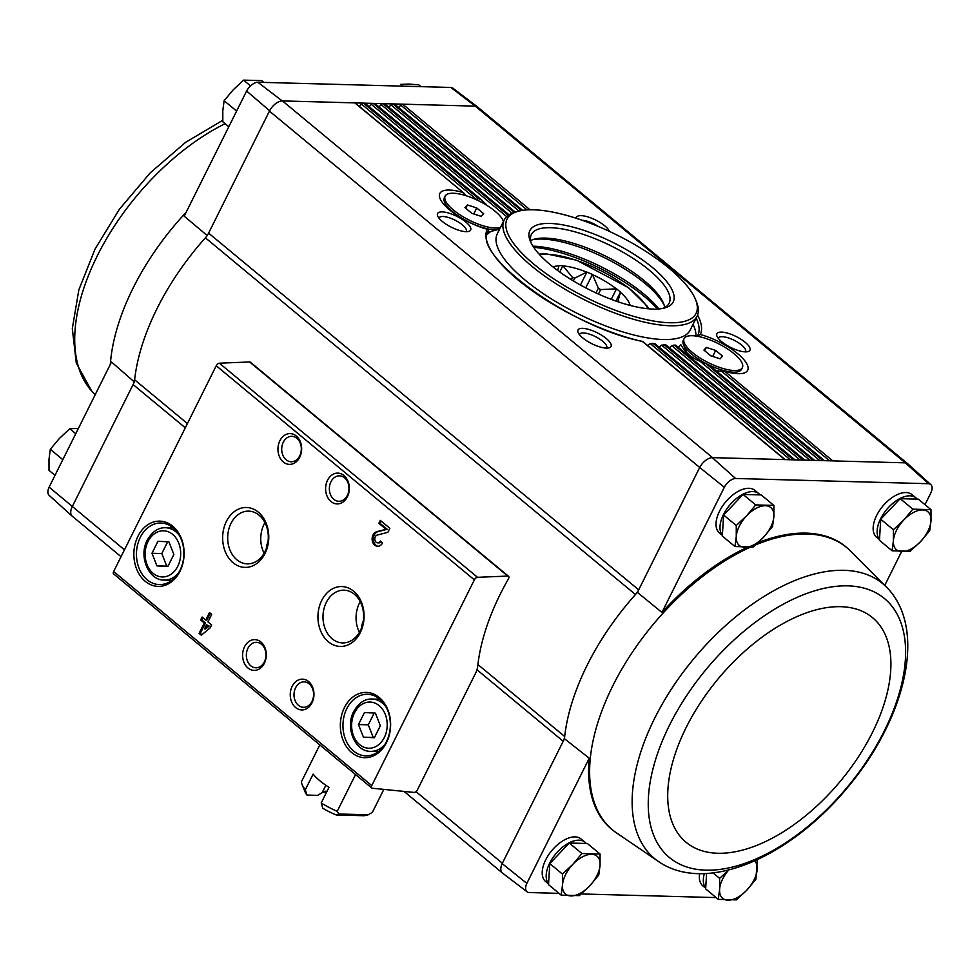 <?xml version="1.0" encoding="UTF-8"?>
<svg xmlns="http://www.w3.org/2000/svg" width="980" height="980" viewBox="0 0 980 980"><rect width="100%" height="100%" fill="white"/><g stroke="black" fill="none" stroke-linecap="round" stroke-linejoin="round"><path stroke-width="1.47" d="M124.46 549.817L49.11 487.146A11.037 6.027 129.7 0 0 49.172 495.39L72.153 516.141A12.324 6.725 129.7 0 0 72.459 516.387M49.11 487.146L111.512 361.988L134.383 381.992M477.909 664.526L564.688 736.507A184.767 100.903 129.7 0 0 564.456 738.712L563.194 741.26A12.324 6.725 129.7 0 0 564.688 736.507A184.767 100.903 129.7 0 1 635.469 594.542A12.324 6.725 129.7 0 0 638.691 589.838L637.417 592.385A184.767 100.903 129.7 0 0 635.469 594.542L205.396 237.822A12.324 6.725 129.7 0 0 208.605 233.118L269.623 110.752L246.605 91.03L184.203 216.188L207.344 235.666M121.042 556.677L72.275 516.24A12.324 6.725 129.7 0 1 72.287 506.538L133.108 384.54A12.324 6.725 129.7 0 0 134.615 379.787A184.767 100.903 129.7 0 1 205.396 237.822M879.489 539.637L876.635 537.273A27.71 15.141 -50.3 0 1 882.686 506.28A27.71 15.141 -50.3 0 1 912.025 494.618L915.994 497.901A27.71 15.141 -50.3 0 1 917.207 499.139M722.358 535.399L719.504 533.034A27.71 15.141 -50.3 0 1 725.555 502.042A27.71 15.141 -50.3 0 1 754.894 490.368L758.863 493.663A27.71 15.141 -50.3 0 1 760.064 494.888M747.164 547.355A183.481 100.193 129.7 0 0 661.929 612.439L724.33 487.281A11.037 6.027 129.7 0 1 735.576 478.485L928.587 483.704A11.037 6.027 129.7 0 1 930.829 484.61L907.848 463.859A12.324 6.725 -50.3 0 0 905.324 462.854L475.251 106.134A12.324 6.725 -50.3 0 1 477.53 106.943A12.324 6.725 -50.3 0 1 477.824 107.2M888.358 589.041A178.654 97.559 129.7 0 0 654.763 718.095A178.654 97.559 129.7 0 0 660.973 863.184C710.022 893.539 792.061 854.977 847.737 787.332C904.332 720.018 927.411 631.782 888.358 589.041L848.754 549.327A183.419 100.168 129.7 0 0 848.656 549.241L847.725 548.396A183.481 100.193 129.7 0 0 758.018 542.687M884.854 585.183L901.612 551.569M924.998 504.676L930.89 492.854A11.037 6.027 129.7 0 0 930.829 484.61M476.966 669.744L563.194 741.26L502.177 863.625L526.836 883.384L589.237 758.226L564.456 738.712M637.417 592.385L661.929 612.439M905.042 462.842L712.289 457.636A12.324 6.725 129.7 0 0 699.696 467.472L724.33 487.281M699.696 467.472L269.439 111.12A12.324 6.725 129.7 0 1 282.485 100.928L282.203 100.916A12.324 6.725 129.7 0 0 269.623 110.752M208.605 233.118L638.691 589.838L699.512 467.84M706.605 873.45L705.649 888.897L718.291 899.383L719.602 889.399L719.602 878.325L728.348 870.289M930.988 509.649L918.346 499.163L900.204 498.673L880.751 519.241L879.452 540.298L892.094 550.785L893.405 540.801L893.405 529.727L903.781 519.988L912.846 509.159L930.988 509.649L931 520.723L929.689 530.707L920.624 541.536L910.236 551.274L892.094 550.785M600.054 854.009L587.412 843.523L569.27 843.033L549.817 863.601L548.518 884.658L561.16 895.144L562.471 885.161L562.459 874.087L572.847 864.348L581.912 853.519L600.054 854.009L600.066 865.083L598.755 875.067L589.691 885.895L579.303 895.634L561.16 895.144M773.857 505.411L761.215 494.925L743.073 494.435L723.62 515.002L722.321 536.06L734.963 546.546L736.274 536.562L736.262 525.488L746.65 515.75L755.715 504.921L773.857 505.411L773.869 516.485L772.558 526.468L763.494 537.297L753.106 547.036L734.963 546.546M282.203 100.916L257.85 82.247A11.037 6.027 129.7 0 0 246.605 91.03M257.85 82.247L450.861 87.453L475.251 106.134M477.53 106.943L452.895 88.188A11.037 6.027 129.7 0 0 450.861 87.453M907.541 463.613L477.652 107.053A12.324 6.725 129.7 0 0 474.969 106.122L282.485 100.928L712.558 457.636M72.104 506.905A12.324 6.725 129.7 0 0 72.153 516.141M417.419 789.868L475.447 673.481A18.473 10.094 129.7 0 0 477.701 666.29A185.992 101.577 129.7 0 1 508.387 578.96A3.075 1.678 129.7 0 0 508.522 576.289A3.075 1.678 129.7 0 0 507.75 576.069L477.517 577.306A3.075 1.678 129.7 0 0 474.357 579.854L371.775 785.592A3.075 1.678 129.7 0 0 371.775 788.018A3.075 1.678 129.7 0 0 372.339 788.239L414.062 792.416A3.075 1.678 129.7 0 0 417.419 789.868M582.61 328.349A18.473 6.101 26.5 0 0 578.077 332.416A18.473 6.101 26.5 0 0 591.798 343.686A18.473 6.101 26.5 0 0 609.058 347.863A18.473 6.101 26.5 0 0 604.66 337.267A18.473 6.101 26.5 0 0 582.61 328.349M442.201 211.9A18.473 6.101 26.5 0 0 437.68 215.968A18.473 6.101 26.5 0 0 451.4 227.238A18.473 6.101 26.5 0 0 468.661 231.415A18.473 6.101 26.5 0 0 464.263 220.819A18.473 6.101 26.5 0 0 442.201 211.9M465.243 194.885L462.756 192.448A38.49 12.703 26.5 0 0 449.465 190.059A38.49 12.703 26.5 0 0 440.032 198.536A38.49 12.703 26.5 0 0 487.195 229.246A118.862 39.225 26.5 0 0 530.548 289.578A118.862 39.225 26.5 0 0 642.537 341.555L784.845 459.596M486.533 204.661L481.376 199.994A38.49 12.703 26.5 0 0 478.461 198.548L476.084 199.602M609.474 231.415A18.473 6.101 26.5 0 0 597.91 221.223A18.473 6.101 26.5 0 0 581.091 215.649A18.473 6.101 26.5 0 0 576.252 218.271M721.501 332.098A18.473 6.101 26.5 0 0 716.968 336.165A18.473 6.101 26.5 0 0 730.688 347.447A18.473 6.101 26.5 0 0 747.948 351.612A18.473 6.101 26.5 0 0 743.551 341.016A18.473 6.101 26.5 0 0 721.501 332.098M716.27 370.93L724.771 371.322A38.49 12.703 26.5 0 0 743.538 373.184A38.49 12.703 26.5 0 0 739.606 355.348A38.49 12.703 26.5 0 0 700.333 334.523A118.862 39.225 26.5 0 0 697.564 315.107M548.555 883.997L545.701 881.633A27.71 15.141 -50.3 0 1 551.74 850.64A27.71 15.141 -50.3 0 1 581.091 838.966L585.06 842.261A27.71 15.141 -50.3 0 1 586.26 843.486M705.686 888.248L702.832 885.871A27.71 15.141 -50.3 0 1 699.634 873.609M589.237 758.226A183.481 100.193 129.7 0 0 613.517 830.758L614.521 831.518A183.419 100.168 129.7 0 0 614.619 831.604L660.973 863.184M526.836 883.384A11.037 6.027 129.7 0 0 527.105 891.812A11.037 6.027 129.7 0 0 529.139 892.547L558.992 893.356M581.263 893.956L716.135 897.594M416.01 791.632L502.36 863.258A12.324 6.725 129.7 0 0 502.189 863.625A12.324 6.725 129.7 0 0 502.471 873.058L527.105 891.812M905.324 462.854L928.587 483.704M735.576 478.485L712.289 457.636M678.356 347.361L680.867 344.74L681.566 345.94C685.78 352.971 691.905 358.068 699.965 361.191L706.151 363.764A38.49 12.703 26.5 0 0 709.067 365.209L710.341 366.643M710.782 355.813L703.91 350.105L706.36 347.41L715.694 350.424L722.579 356.132L720.116 358.815L710.782 355.813M692.26 335.711A32.548 10.743 26.5 0 0 684.114 338.59A32.548 10.743 26.5 0 0 708.454 362.723A32.548 10.743 26.5 0 0 742.375 367.635A32.548 10.743 26.5 0 0 726.645 348.365A32.548 10.743 26.5 0 0 692.26 335.711M471.833 213.346L464.961 207.638L467.411 204.943L476.746 207.956L483.618 213.665L481.168 216.347L471.833 213.346M503.463 221.456A32.548 10.743 26.5 0 0 483.385 203.313A32.548 10.743 26.5 0 0 453.299 193.244A32.548 10.743 26.5 0 0 445.153 196.123A32.548 10.743 26.5 0 0 464.961 217.854A32.548 10.743 26.5 0 0 500.474 227.446M809.921 460.269L671.655 345.597L669.45 347.863M800.096 460L661.573 345.107L659.234 347.263M790.272 459.743L650.157 343.527L647.682 345.56M487.66 234L488.591 230.619L487.195 229.246M697.38 336.275L700.333 334.523M482.515 200.692L365.136 103.329A2.462 1.348 129.7 0 0 364.597 103.145L481.376 199.994M478.461 198.548L363.396 103.108A2.462 1.348 129.7 0 0 361.51 104.113L359.341 106.404M463.761 192.987L354.772 102.876A2.462 1.348 129.7 0 1 355.311 103.059L463.491 192.791M530.009 209.781L402.682 104.174A2.462 1.348 129.7 0 0 400.796 105.179L398.627 107.469M522.671 210.357L394.597 104.125A2.462 1.348 129.7 0 0 394.058 103.941L522.413 210.394M521.446 210.553L392.858 103.904A2.462 1.348 129.7 0 0 390.983 104.909L388.803 107.2M671.655 345.597L674.595 345.462A118.862 39.225 26.5 0 0 675.71 345.438L814.319 460.392M515.26 212.084L384.773 103.856A2.462 1.348 129.7 0 0 384.234 103.672L515.027 212.146M514.182 212.415L383.033 103.635A2.462 1.348 129.7 0 0 381.159 104.64L378.99 106.943M804.494 460.122L665.763 345.438M509.024 214.792L374.948 103.586A2.462 1.348 129.7 0 0 374.421 103.402L508.853 214.914M508.216 215.355L373.221 103.378A2.462 1.348 129.7 0 0 371.334 104.382L369.166 106.673M661.573 345.107L664.697 345.132A118.862 39.225 26.5 0 0 665.971 345.23M794.67 459.865L654.885 344.299M650.157 343.527L653.489 343.723A118.862 39.225 26.5 0 0 654.934 343.955M508.522 576.289L250.39 362.196A3.075 1.678 129.7 0 0 249.618 361.963L219.385 363.2A3.075 1.678 129.7 0 0 216.237 365.748L113.656 571.499A3.075 1.678 129.7 0 0 113.656 573.925L371.775 788.018M211.631 624.934L207.981 621.908L211.704 614.411L209.487 612.574L205.751 620.058L202.101 617.033L200.643 619.948L204.293 622.974L199.112 633.374L201.329 635.224L210.173 627.849L211.631 624.934M382.592 542.859L380.363 541.021A3.945 3.038 -88.5 0 1 377.716 542.846A3.945 3.038 -88.5 0 1 374.801 539.257A3.945 3.038 -88.5 0 1 377.276 535.043L387.847 532.312L389.856 528.293L380.326 520.392L378.868 523.296L386.059 529.274L376.786 531.662A7.387 5.696 -88.5 0 0 372.143 539.551A7.387 5.696 -88.5 0 0 377.619 546.301A7.387 5.696 -88.5 0 0 382.592 542.859M137.935 536.305A32.646 25.137 -88.5 0 0 157.596 586.371A32.646 25.137 -88.5 0 0 181.41 538.608A32.646 25.137 -88.5 0 0 137.935 536.305M344.433 707.585A32.646 25.137 -88.5 0 0 364.095 757.65A32.646 25.137 -88.5 0 0 387.909 709.888A32.646 25.137 -88.5 0 0 344.433 707.585M292.175 686.306A15.398 11.858 -88.5 0 0 301.448 709.924A15.398 11.858 -88.5 0 0 312.681 687.384A15.398 11.858 -88.5 0 0 292.175 686.306M244.522 646.776A15.398 11.858 -88.5 0 0 253.796 670.394A15.398 11.858 -88.5 0 0 265.029 647.866A15.398 11.858 -88.5 0 0 244.522 646.776M321.697 600.471A29.951 23.067 -88.5 0 0 339.741 646.42A29.951 23.067 -88.5 0 0 361.596 602.59A29.951 23.067 -88.5 0 0 321.697 600.471M226.392 521.421A29.951 23.067 -88.5 0 0 244.436 567.371A29.951 23.067 -88.5 0 0 266.291 523.541A29.951 23.067 -88.5 0 0 226.392 521.421M327.528 480.286A15.398 11.858 -88.5 0 0 336.814 503.904A15.398 11.858 -88.5 0 0 348.047 481.364A15.398 11.858 -88.5 0 0 327.528 480.286M279.876 440.755A15.398 11.858 -88.5 0 0 289.161 464.373A15.398 11.858 -88.5 0 0 300.382 441.845A15.398 11.858 -88.5 0 0 279.876 440.755M283.306 442.225A12.728 9.8 -88.5 0 0 282.804 455.063A12.728 9.8 -88.5 0 0 291.17 461.764A12.728 9.8 -88.5 0 0 301.313 449.305A12.728 9.8 -88.5 0 0 291.856 436.308A12.728 9.8 -88.5 0 0 283.306 442.225M330.958 481.756A12.728 9.8 -88.5 0 0 330.456 494.582A12.728 9.8 -88.5 0 0 338.823 501.282A12.728 9.8 -88.5 0 0 348.966 488.824A12.728 9.8 -88.5 0 0 339.509 475.839A12.728 9.8 -88.5 0 0 330.958 481.756M264.943 522.646A26.374 20.311 -88.5 0 0 264.061 524.288A26.374 20.311 -88.5 0 0 264.11 553.247M267.92 542.234A12.324 9.482 -88.5 0 0 266.401 548.31M230.986 523.394A26.374 20.311 -88.5 0 0 229.957 549.976A26.374 20.311 -88.5 0 0 247.279 563.868A26.374 20.311 -88.5 0 0 268.3 538.057A26.374 20.311 -88.5 0 0 248.7 511.131A26.374 20.311 -88.5 0 0 230.986 523.394M360.248 601.696A26.374 20.311 -88.5 0 0 359.366 603.337A26.374 20.311 -88.5 0 0 359.415 632.296M363.225 621.283A12.324 9.482 -88.5 0 0 361.706 627.359M326.291 602.443A26.374 20.311 -88.5 0 0 325.262 629.038A26.374 20.311 -88.5 0 0 342.584 642.917A26.374 20.311 -88.5 0 0 363.605 617.106A26.374 20.311 -88.5 0 0 344.005 590.181A26.374 20.311 -88.5 0 0 326.291 602.443M247.94 648.245A12.728 9.8 -88.5 0 0 247.45 661.083A12.728 9.8 -88.5 0 0 255.805 667.784A12.728 9.8 -88.5 0 0 265.947 655.326A12.728 9.8 -88.5 0 0 256.49 642.329A12.728 9.8 -88.5 0 0 247.94 648.245M295.593 687.776A12.728 9.8 -88.5 0 0 295.103 700.602A12.728 9.8 -88.5 0 0 303.457 707.303A12.728 9.8 -88.5 0 0 313.6 694.845A12.728 9.8 -88.5 0 0 304.143 681.86A12.728 9.8 -88.5 0 0 295.593 687.776M374.36 737.744L380.35 725.727L375.401 713.134L364.462 712.546L358.472 724.563L363.421 737.168L374.36 737.744M375.855 751.501A30.797 23.716 -88.5 0 0 377.129 752.505M378.586 698.238A30.797 23.716 -88.5 0 0 377.276 699.169M346.81 708.601A30.797 23.716 -88.5 0 0 345.609 739.643A30.797 23.716 -88.5 0 0 365.834 755.85A30.797 23.716 -88.5 0 0 390.359 725.715A30.797 23.716 -88.5 0 0 367.488 694.293A30.797 23.716 -88.5 0 0 346.81 708.601M167.862 566.465L173.852 554.447L168.903 541.854L157.964 541.279L151.974 553.284L156.923 565.889L167.862 566.465M169.356 580.234A30.797 23.716 -88.5 0 0 170.63 581.226M172.088 526.971A30.797 23.716 -88.5 0 0 170.777 527.902M140.312 537.322A30.797 23.716 -88.5 0 0 139.111 568.363A30.797 23.716 -88.5 0 0 159.336 584.582A30.797 23.716 -88.5 0 0 183.86 554.435A30.797 23.716 -88.5 0 0 160.989 523.014A30.797 23.716 -88.5 0 0 140.312 537.322M381.171 521.091L380.044 523.332L387.247 529.298L377.974 531.699A7.387 5.696 -88.5 0 0 373.307 539.208A7.387 5.696 -88.5 0 0 378.219 546.277M377.716 542.846L378.893 542.883A3.945 3.038 -88.5 0 0 381.159 541.671M380.044 523.332L378.868 523.296M387.247 529.298L386.059 529.274M210.333 613.272L206.927 620.095L205.751 620.058M202.946 617.731L201.819 619.973L200.643 619.948M201.819 619.973L205.482 623.01L204.293 622.974M205.482 623.01L200.288 633.411L199.112 633.374M200.288 633.411L201.905 634.746M204.489 628.891L207.956 626L206.523 624.824L204.489 628.891L205.665 628.927L209.132 626.036L207.956 626M209.132 626.036L206.523 624.824M167.666 541.793L161.798 553.553L151.974 553.284M161.798 553.553L166.747 566.146L156.923 565.889M166.747 566.146L167.984 566.22M374.164 713.06L368.296 724.833L358.472 724.563M368.296 724.833L373.245 737.426L363.421 737.168M373.245 737.426L374.483 737.499M466.064 231.66A15.141 4.998 26.5 0 0 466.26 231.354A15.141 4.998 26.5 0 0 458.959 222.387A15.141 4.998 26.5 0 0 442.948 216.494A15.141 4.998 26.5 0 0 439.163 217.842A15.141 4.998 26.5 0 0 439.04 218.185M745.351 351.869A15.141 4.998 26.5 0 0 745.56 351.563A15.141 4.998 26.5 0 0 738.246 342.596A15.141 4.998 26.5 0 0 722.236 336.704A15.141 4.998 26.5 0 0 718.45 338.051A15.141 4.998 26.5 0 0 718.328 338.394M606.473 348.121A15.141 4.998 26.5 0 0 606.669 347.802A15.141 4.998 26.5 0 0 599.356 338.835A15.141 4.998 26.5 0 0 583.357 332.955A15.141 4.998 26.5 0 0 579.56 334.29A15.141 4.998 26.5 0 0 579.437 334.633M598.425 226.515A15.141 4.998 26.5 0 0 582.181 220.267M445.153 196.123L444.344 197.764A32.548 10.743 26.5 0 0 444.504 202.039A32.548 10.743 26.5 0 0 468.673 221.897A32.548 10.743 26.5 0 0 499.09 229.259A32.548 10.743 26.5 0 0 499.653 229.087M684.114 338.59L683.293 340.232A32.548 10.743 26.5 0 0 683.452 344.507A32.548 10.743 26.5 0 0 707.634 364.364A32.548 10.743 26.5 0 0 738.038 371.726A32.548 10.743 26.5 0 0 741.554 369.276L742.375 367.635M473.744 213.959L476.746 207.956M465.745 208.287L467.411 204.943M712.705 356.426L715.694 350.424M704.694 350.754L706.36 347.41M705.698 888.064A27.71 15.141 -50.3 0 1 704.363 873.56M879.501 539.466A27.71 15.141 -50.3 0 1 887.586 508.485A27.71 15.141 -50.3 0 1 915.994 497.901M548.567 883.813A27.71 15.141 -50.3 0 1 556.64 852.845A27.71 15.141 -50.3 0 1 585.06 842.261M722.37 535.215A27.71 15.141 -50.3 0 1 730.455 504.247A27.71 15.141 -50.3 0 1 758.863 493.663M743.073 494.435L755.715 504.921M723.62 515.002L736.262 525.488M744.69 547.33A24.635 13.451 -50.3 0 1 736.274 536.562A24.635 13.451 -50.3 0 1 746.65 515.75A24.635 13.451 -50.3 0 1 765.441 505.717A24.635 13.451 -50.3 0 1 773.869 516.485A24.635 13.451 -50.3 0 1 763.494 537.297A24.635 13.451 -50.3 0 1 744.69 547.33M569.27 843.033L581.912 853.519M549.817 863.601L562.459 874.087M570.887 895.928A24.635 13.451 -50.3 0 1 562.471 885.161A24.635 13.451 -50.3 0 1 572.847 864.348A24.635 13.451 -50.3 0 1 591.638 854.315A24.635 13.451 -50.3 0 1 600.066 865.083A24.635 13.451 -50.3 0 1 589.691 885.895A24.635 13.451 -50.3 0 1 570.887 895.928M900.204 498.673L912.846 509.159M880.751 519.241L893.405 529.727M901.833 551.581A24.635 13.451 -50.3 0 1 893.405 540.801A24.635 13.451 -50.3 0 1 903.781 519.988A24.635 13.451 -50.3 0 1 922.584 509.955A24.635 13.451 -50.3 0 1 931 520.723A24.635 13.451 -50.3 0 1 920.624 541.536A24.635 13.451 -50.3 0 1 901.833 551.581M757.258 859.693L755.886 879.305L746.821 890.134L736.433 899.873L718.291 899.383M713.036 872.886L719.602 878.325M754.649 860.881A24.635 13.451 -50.3 0 1 757.197 869.334A24.635 13.451 -50.3 0 1 746.821 890.134A24.635 13.451 -50.3 0 1 728.018 900.179A24.635 13.451 -50.3 0 1 719.602 889.399A24.635 13.451 -50.3 0 1 728.74 869.958M75.754 433.699L69.764 428.726L78.167 428.419M62.818 459.657L50.311 449.293L59.376 438.464L69.764 428.726M55.003 475.325L49.012 470.351L49 459.277L50.311 449.293M421.008 86.644L418.84 84.856L409.113 84.072L400.698 84.366L402.854 86.154M228.806 126.726L222.815 121.753L222.803 110.667L224.114 100.695L233.179 89.866L243.567 80.127L261.709 80.617L263.865 82.406M236.621 111.059L224.114 100.695M250.537 85.909L243.567 80.127M321.22 802.926A39.114 12.912 26.5 0 0 337.218 811.317L338.835 814L336.287 814.98A32.953 10.878 26.5 0 1 322.8 808.243L321.22 802.926L328.998 787.32A39.114 12.912 -153.5 0 1 313.11 774.139L305.331 789.745L306.924 795.062L317.63 795.356L322.2 792.624L325.875 785.262M306.924 795.062A32.953 10.878 26.5 0 1 305.025 791.803L302.146 784.662A39.114 12.912 26.5 0 1 301.473 781.673L319.811 744.91M302.146 784.662A39.114 12.912 26.5 0 0 305.331 789.745M337.218 811.317L355.544 774.555M336.287 814.98L364.193 815.728L368.211 814.797L372.412 812.273L383.829 789.39M326.267 792.795A18.473 6.101 26.5 0 0 322.408 792.293M598.449 294.037L600.667 289.59L616.518 288.831A44.958 14.835 -153.5 0 1 620.45 292.089L617.841 301.705M611.275 299.353L616.518 288.831M615.979 301.068L620.45 292.089M557.669 270.505L559.004 265.641A44.958 14.835 -153.5 0 1 562.9 265.752L572.516 277.475L571.389 279.729M559.764 272.024L562.9 265.752M573.386 280.942L574.819 278.075A37.265 12.299 26.5 0 0 572.516 277.475M574.819 278.075L586.885 272.085A44.958 14.835 -153.5 0 1 592.422 274.461L598.351 288.206L596.012 292.922M580.442 285.021L586.885 272.085M585.734 287.863L592.422 274.461M600.667 289.59A37.265 12.299 26.5 0 0 598.351 288.206M559.004 265.813A44.651 14.737 26.5 0 0 553.063 266.989M586.591 272.072A44.651 14.737 26.5 0 0 563.316 265.935M616.089 288.647A44.651 14.737 26.5 0 0 592.716 274.706M630.152 305.429A44.651 14.737 26.5 0 0 620.45 292.261M338.835 814L368.211 814.797M327.002 791.326A15.141 4.998 26.5 0 0 323.841 791.473A15.141 4.998 26.5 0 0 322.212 792.587M669.634 322.751A105.607 34.851 -153.5 0 1 543.582 271.779A105.607 34.851 -153.5 0 1 518.445 211.227A105.607 34.851 -153.5 0 1 617.094 235.09A105.607 34.851 -153.5 0 1 695.53 299.513A105.607 34.851 -153.5 0 1 669.634 322.751M653.17 309.092A80.066 26.423 -153.5 0 1 580.577 285.094A80.066 26.423 -153.5 0 1 530.29 241.068A80.066 26.423 -153.5 0 1 613.333 242.624A80.066 26.423 -153.5 0 1 664.55 308.014A80.066 26.423 -153.5 0 1 653.17 309.092M695.53 299.513L696.547 302.036A107.776 35.574 -153.5 0 1 697.086 316.197A107.776 35.574 -153.5 0 1 670.124 325.752A107.776 35.574 -153.5 0 1 556.224 283.845A107.776 35.574 -153.5 0 1 504.173 220.022A107.776 35.574 -153.5 0 1 515.811 211.925L518.445 211.227M697.086 316.197L690.214 329.978A107.776 35.574 -153.5 0 1 663.264 339.521A107.776 35.574 -153.5 0 1 549.364 297.614A107.776 35.574 -153.5 0 1 497.313 233.791L504.173 220.022M487.219 234.477A117.012 38.612 -153.5 0 1 491.066 231.403M693.081 324.233L694.011 326.524A117.012 38.612 -153.5 0 1 695.996 336.042M685.486 349.529A117.012 38.612 -153.5 0 1 684.346 349.958M533.72 247.34A89.303 29.474 -153.5 0 1 657.482 309.043M531.123 242.905A76.991 25.407 -153.5 0 1 531.356 234.526A76.991 25.407 -153.5 0 1 611.581 246.139A76.991 25.407 -153.5 0 1 669.144 303.224A76.991 25.407 -153.5 0 1 662.59 308.455M530.584 240.639A76.991 25.407 -153.5 0 1 534.48 239.145A76.991 25.407 -153.5 0 1 606.399 256.539A76.991 25.407 -153.5 0 1 663.57 303.518A76.991 25.407 -153.5 0 1 664.722 307.512M532.716 239.696A80.066 26.423 -153.5 0 1 605.554 258.23A80.066 26.423 -153.5 0 1 664.195 305.246M532.961 246.176A86.228 28.457 -153.5 0 1 658.879 308.957M185.293 427.819L133.108 384.54M832.755 460.882L724.771 371.322M824.131 460.649L709.067 365.209M822.931 460.625L706.151 363.764M813.106 460.355L674.595 345.462M803.294 460.098L664.697 345.132M793.469 459.828L653.489 343.723M697.49 336.067A117.012 38.612 26.5 0 0 697.711 335.65A117.012 38.612 26.5 0 0 696.155 318.071M488.591 230.619A117.012 38.612 26.5 0 0 488.261 231.231C470.339 253.281 569.343 327.381 642.696 341.432L785.176 459.608M829.558 460.796L721.243 370.967M819.733 460.539L699.965 361.191M681.566 345.94L680.426 344.985M476.158 199.197L361.51 104.113M527.056 209.892L400.796 105.179M518.984 211.08L390.983 104.909M512.05 213.211L381.159 104.64M506.685 216.641L371.334 104.382M477.517 577.306L219.385 363.2M507.75 576.069L249.618 361.963M371.775 785.592L113.656 571.499M474.357 579.854L216.237 365.748M354.515 712.791A23.091 17.787 -88.5 0 0 368.431 748.218A23.091 17.787 -88.5 0 0 385.287 714.42A23.091 17.787 -88.5 0 0 354.515 712.791M378.439 751.574L370.673 751.366A26.178 20.151 -88.5 0 0 385.054 744.175M386.059 706.997A26.178 20.151 -88.5 0 0 372.082 699.034C364.842 698.74 358.717 702.88 353.731 711.48C344.985 727.417 354.834 751.709 370.673 751.366M148.017 541.524A23.091 17.787 -88.5 0 0 161.933 576.938A23.091 17.787 -88.5 0 0 178.776 543.153A23.091 17.787 -88.5 0 0 148.017 541.524M171.941 580.295L164.175 580.087A26.178 20.151 -88.5 0 0 178.556 572.896M179.561 535.717A26.178 20.151 -88.5 0 0 165.583 527.755C158.331 527.461 152.219 531.601 147.233 540.201C138.486 556.138 148.335 580.43 164.175 580.087M377.974 531.699L376.786 531.662M187.4 423.568L134.615 379.787M848.656 549.241A183.419 100.168 129.7 0 0 755.568 544.917M750.166 547.257A183.419 100.168 129.7 0 0 612.831 685.767A183.419 100.168 129.7 0 0 614.521 831.518M669.573 725.077A168.303 91.912 129.7 0 0 769.202 852.576A168.303 91.912 129.7 0 0 891.996 606.302A168.303 91.912 129.7 0 0 669.573 725.077M686.196 727.442A145.959 79.711 129.7 0 0 772.608 837.998A145.959 79.711 129.7 0 0 879.097 624.419A145.959 79.711 129.7 0 0 686.196 727.442M110.324 364.376A183.419 100.168 -50.3 0 1 110.838 358.729A183.419 100.168 -50.3 0 1 186.163 212.268M95.146 394.818L91.642 390.959A178.654 97.559 -50.3 0 1 97.412 255.572A178.654 97.559 -50.3 0 1 225.131 123.676M647.988 308.761A66.211 21.854 26.5 0 0 605.469 273.163A66.211 21.854 26.5 0 0 547.183 254.273A66.211 21.854 26.5 0 0 539.674 254.751M824.462 460.661L710.182 365.883M814.637 460.404L675.661 345.119L673.113 345.193M804.813 460.135L665.996 344.997L663.325 344.788M794.988 459.865L655.032 343.784L652.178 343.319M379.848 699.242L372.082 699.034M173.35 527.963L165.583 527.755M502.177 872.8L404.042 791.411M487.966 232.236L499.09 229.259M446.586 207.184L444.504 202.039M732.673 373.16L738.038 371.726M686.76 352.69L683.452 344.507M91.642 390.959L76.305 363.139L72.312 328.606L78.841 289.86L94.974 249.19L119.413 209.206L150.381 172.713L185.637 142.333L222.742 120.307M539.098 254.126L545.97 253.796L576.571 260.227L628.658 287.789L647.217 306.226L648.833 308.835"/></g></svg>
